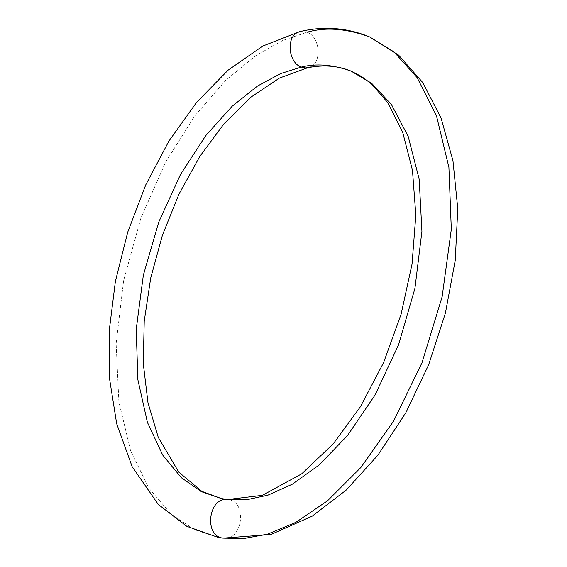 <?xml version="1.0" encoding="UTF-8"?>
<svg xmlns="http://www.w3.org/2000/svg" width="567" height="567" viewBox="0 0 567 567"><rect width="100%" height="100%" fill="white"/><g stroke="black" fill="none" stroke-linecap="round" stroke-linejoin="round"><path stroke-width="0.43" stroke-dasharray="2.83 2.13" d="M310.043 67.041C322.254 62.476 320.121 36.869 307.13 32.213C320.121 36.869 322.254 62.476 310.043 67.041M223.462 538.189C242.322 541.031 247.687 502.539 228.898 499.704C247.687 502.539 242.322 541.031 223.462 538.189M217.841 537.303L194.58 529.741L171.036 514.063L148.93 488.237L130.63 450.836L118.886 401.904L116.129 343.659L123.627 280.516L140.871 218.189L165.677 162.02L194.963 115.633L225.68 80.394L255.455 55.849L282.834 40.427L307.13 32.213L282.834 40.427L255.455 55.849L225.68 80.394L194.963 115.633L165.677 162.02L140.871 218.189L123.627 280.516L116.129 343.659L118.886 401.904L130.63 450.836L148.93 488.237L171.036 514.063L194.58 529.741L217.841 537.303M221.307 498.542L228.898 499.704L221.307 498.542M300.503 31.461L307.13 32.213L300.503 31.461M369.691 36.94C346.352 28.463 325.501 26.883 307.13 32.213M351.03 71.088L371.661 83.306L391.436 104.519L408.176 136.371L419.19 179.236L421.926 231.329L414.924 288.447L398.551 344.849L375.028 395.071L347.536 435.513L319.157 464.997L292.175 484.289L267.893 495.175L246.801 499.704L228.898 499.704M308.2 67.664L307.505 67.806"/><path stroke-width="0.85" d="M301.297 67.083L305.755 67.962L310.043 67.041L305.755 67.962L301.297 67.083L280.764 73.526L257.546 86.014L232.165 106.22L205.828 135.534L180.497 174.473L158.774 222.016L143.352 275.165L136.2 329.399L137.88 379.755L147.385 422.302L162.672 455.017L181.376 477.754L201.42 491.681L221.307 498.542L201.42 491.681L181.376 477.754L162.672 455.017L147.385 422.302L137.88 379.755L136.2 329.399L143.352 275.165L158.774 222.016L180.497 174.473L205.828 135.534L232.165 106.22L257.546 86.014L280.764 73.526L301.297 67.083C288.383 62.731 285.888 37.181 297.916 32.326L300.503 31.461L297.916 32.326C285.888 37.181 288.383 62.731 301.297 67.083C316.067 63.27 332.645 64.603 351.03 71.088C332.645 64.603 316.067 63.27 301.297 67.083M307.13 32.213C325.501 26.883 346.352 28.463 369.691 36.94L393.98 51.895L417.135 77.601L436.519 115.973L448.908 167.315L451.318 229.302L442.132 296.761L421.983 362.802L393.633 421.04L360.924 467.428L327.478 500.838L295.896 522.335L267.624 534.128L243.172 538.65L222.484 538.048L217.841 537.303L222.484 538.048C203.886 535.631 208.472 497.514 227.055 499.477C208.472 497.514 203.886 535.631 222.484 538.048L243.172 538.65L267.624 534.128L295.896 522.335L327.478 500.838L360.924 467.428L393.633 421.04L421.983 362.802L442.132 296.761L451.318 229.302L448.908 167.315L436.519 115.973L417.135 77.601L393.98 51.895L369.691 36.94L398.615 55.112L422.784 82.576L441.119 118.184L452.962 160.723L457.775 208.713L455.258 260.26L445.414 313.112L428.645 364.801L405.752 412.911L377.849 455.251L346.21 490.101L312.148 516.197L270.969 534.483L223.114 538.147L217.841 537.303L186.834 526.346L158.264 504.439L132.118 466.606L116.682 423.726L109.551 378.728L109.225 330.71L115.399 281.31L127.717 232.179L145.719 184.927L168.881 141.133L196.572 102.365L228.111 70.159L262.769 46.04L299.766 31.632C323.644 25.855 346.954 27.627 369.691 36.94M228.898 499.704L246.801 499.704L267.893 495.175L292.175 484.289L319.157 464.997L347.536 435.513L375.028 395.071L398.551 344.849L414.924 288.447L421.926 231.329L419.19 179.236L408.176 136.371L391.436 104.519L371.661 83.306L351.03 71.088L361.597 76.531L371.704 84.093L387.871 102.762L402.683 132.239L412.471 170.263L415.838 215.113L412.053 264.038L401.11 314.217L383.547 362.703L360.449 406.695L333.325 443.755L301.687 473.856L262.436 495.317L227.686 499.527L221.307 498.542L201.824 491.355L178.754 472.091L158.264 437.355L147.973 402.69L143.26 363.404L144.224 321.291L150.709 278.014L162.438 235.135L178.974 194.134L199.775 156.478L224.135 123.62L251.11 97.028L279.453 78.069L307.505 67.806M308.2 67.664C323.693 64.603 337.967 65.744 351.03 71.088"/></g></svg>
